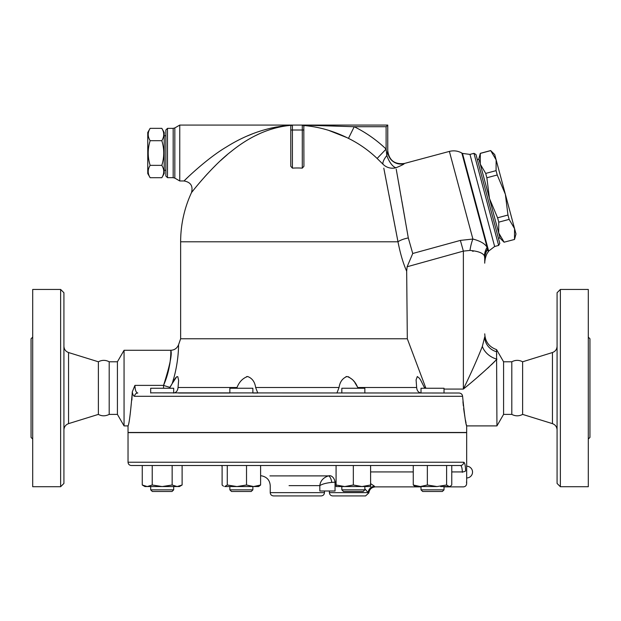 <?xml version="1.0" encoding="UTF-8"?>
<svg xmlns="http://www.w3.org/2000/svg" width="621" height="621" viewBox="0 0 621 621"><rect width="100%" height="100%" fill="white"/><g stroke="black" fill="none" stroke-linecap="round" stroke-linejoin="round"><path stroke-width="0.93" d="M63.924 429.918C64.11 426.829 65.655 424.733 68.551 423.638L98.382 414.393C101.805 416.28 105.415 416.28 109.195 414.393L109.195 361.787C105.586 359.885 101.984 359.885 98.382 361.787L68.551 352.534C65.64 351.455 64.103 349.359 63.924 346.254M98.382 414.393L98.382 361.787M63.924 483.433L63.924 292.747L60.641 289.456L60.641 486.717L63.924 483.433M60.641 486.717L32.696 486.717L32.696 289.456L60.641 289.456M32.696 337.133L31.05 338.771L31.05 437.401L32.696 439.047M522.618 361.787L522.618 414.393C519.016 416.295 515.407 416.295 511.805 414.393L511.805 361.787C515.407 359.885 519.016 359.885 522.618 361.787L552.449 352.534L552.449 423.638C555.345 424.733 556.89 426.829 557.076 429.918M557.076 292.747L557.076 483.433L560.359 486.717L560.359 289.456L557.076 292.747M522.618 414.393L552.449 423.638M560.359 486.717L588.304 486.717L588.304 289.456L560.359 289.456M588.304 439.047L589.95 437.401L589.95 338.771L588.304 337.133M142.256 485.009L147.239 486.553L152.223 485.009L162.182 486.553L172.149 485.009L177.132 486.553L182.116 485.009L179.446 486.553L144.926 486.553L142.256 485.009L142.256 465.509L131.326 465.509L460.495 465.509A3.291 3.229 -90 0 0 463.724 462.226C464.772 462.498 465.401 465.346 465.61 470.772C466.891 487.547 466.891 487.547 465.61 470.772C465.401 465.346 464.772 462.498 463.724 462.226L128.035 462.226L128.035 432.635L466.666 432.635L466.666 483.596C466.472 485.591 465.37 486.685 463.375 486.88L444.023 486.88M452.445 465.509L460.495 465.509C461.519 465.719 462.14 467.854 462.342 471.921A3.291 1.149 -2.4 0 0 465.61 470.772L465.61 470.78M466.472 481.943L466.643 483.441M150.142 128.345L147.759 132.475L147.759 173.57L150.142 177.699C147.573 173.585 147.573 169.471 150.142 165.357C147.573 157.136 147.573 148.908 150.142 140.688C147.573 136.573 147.573 132.459 150.142 128.345L161.817 128.345C164.386 132.459 164.386 136.573 161.817 140.688L150.142 140.688M161.817 128.345L164.2 132.475L164.2 173.57L161.817 177.699C164.386 173.585 164.386 169.471 161.817 165.357C164.386 157.136 164.386 148.908 161.817 140.688M161.817 177.699L150.142 177.699M161.817 165.357L150.142 165.357M165.846 170.278L164.2 170.278M496.14 159.892L490.706 150.624L494.72 154.575L505.354 194.272L497.235 174.99L496.07 170.643L496.14 159.892M514.498 239.395L514.561 228.652L515.989 233.97L514.514 239.465L504.12 242.182L514.514 239.465M507.97 215.029L505.354 194.272L514.561 228.652L509.135 219.376L507.97 215.029L497.592 217.816L498.756 222.155L498.686 232.906L478.838 158.829L480.312 153.333L480.266 164.154L485.7 173.422L486.856 177.769L489.472 198.526L497.592 217.816M504.136 242.252L500.115 238.223L498.686 232.906L504.12 242.182M485.7 173.422L496.07 170.643M486.856 177.769L497.235 174.99M480.328 153.403L490.706 150.624M498.756 222.155L509.135 219.376M477.355 159.651L478.946 159.232M173.694 393.008L173.694 388.249L150.678 388.249L150.678 393.023M152.324 491.483L172.048 491.483L173.694 489.845L150.678 489.845L152.324 491.483L150.678 489.845L150.678 486.553L150.678 489.845M255.65 387.535L257.785 393.023L252.871 393.023L252.871 388.249L229.855 388.249L229.855 393.023L178.623 393.023M234.389 491.483L251.226 491.483L252.871 489.845L229.855 489.845L231.501 491.483L234.389 491.483M364.845 393.023L364.845 388.249L341.829 388.249L341.829 393.023M353.333 491.483L363.2 491.483L364.845 489.845L341.829 489.845L343.475 491.483L353.333 491.483M150.678 392.852L459.09 393.023L444.023 393.023L444.023 388.249L421.007 388.249L421.007 393.008L364.845 392.984M439.489 491.483L442.377 491.483L444.023 489.845L421.007 489.845L422.653 491.483L439.489 491.483M436.982 486.553L415.255 486.553L413.26 485.009L420.308 486.553L427.357 485.009L436.982 486.553L446.608 485.009L449.185 486.553L450.38 486.204L449.775 486.553L440.646 486.553M253.57 486.553L260.61 485.009L258.623 486.553L236.896 486.553L246.521 485.009L253.57 486.553M224.693 486.553L227.27 485.009L236.896 486.553L224.693 486.553M182.116 485.009L182.116 465.509L222.108 465.509L222.108 485.009L223.49 486.204M361.965 486.553L370.597 485.009L370.597 486.553L344.709 486.553L353.333 485.009L361.965 486.553M336.077 485.009L344.709 486.553L336.077 486.553L336.077 465.509M450.38 486.204L451.762 485.009L451.762 465.509M152.223 465.509L152.223 485.009M172.149 465.509L172.149 485.009M227.27 465.509L227.27 485.009M246.521 465.509L246.521 485.009M334.082 465.509L260.61 465.509L260.61 485.009M353.333 465.509L353.333 485.009M370.597 465.509L370.597 485.009M427.357 485.009L427.357 465.509L446.608 465.509L446.608 485.009M413.26 465.509L413.26 485.009M412.585 465.509L372.584 465.509M451.762 471.921L462.342 471.921C463.592 491.49 463.592 491.49 462.342 471.921L462.358 472.309M109.195 361.787L117.416 361.787L117.416 414.393L124.06 425.897L128.035 425.897L128.035 432.472L466.666 432.472L466.666 425.897L496.94 425.897L496.559 351.742A16.441 15.533 -0 0 1 484.745 336.838L482.346 346.394C477.394 358.985 471.075 373.205 463.375 389.072L463.398 389.033M364.845 488.82L368.16 492.639A6.575 6.179 -48.6 0 1 374.502 486.243C375.697 487.089 375.697 487.089 374.502 486.243L370.597 483.612M289.052 485.638L319.823 485.638C322.113 484.085 326.103 482.998 331.785 482.393A6.575 2.5 -99.6 0 0 328.369 475.896L269.941 475.896L328.369 475.896C323.168 477.728 320.32 480.972 319.823 485.638C320.32 480.972 323.168 477.728 328.369 475.896L329.417 475.694A6.575 4.642 -102.6 0 1 335.037 482.183L336.077 481.873M331.785 482.393L335.037 482.183L335.037 490.994L319.823 490.994L319.823 485.638M286.506 475.896L328.4 475.888M329.402 490.994L329.402 492.639L368.16 492.639L365.365 489.402M365.567 495.923L332.693 495.923L365.567 495.923L368.843 492.911C369.472 489.208 371.653 487.198 375.394 486.88L421.007 486.88M273.512 495.923L321.181 495.923C323.184 495.729 324.278 494.634 324.473 492.639L270.228 492.639C270.422 494.634 271.517 495.729 273.512 495.923M302.644 125.116L303.366 125.489C318.79 126.715 333.819 131.008 348.466 138.374L354.218 126.723L386.115 126.723L386.115 149.079L377.126 158.464L383.033 164.247A13.15 4.347 -45 0 1 386.844 155.506A13.15 5.488 -112.2 0 0 395.973 167.763C401.166 165.628 403.945 164.255 404.302 163.633L404.302 163.633A13.15 13.111 180 0 1 387.76 150.965L386.844 155.506L386.115 149.094A128.353 128.353 0 0 0 354.218 126.723L302.28 125.077L387.76 125.077L292.421 125.077A1.646 1.646 0 0 0 290.775 126.723L290.775 166.296L292.421 168.144L292.421 130.006L290.775 130.006M425.897 388.249L407.314 338.771L180.641 338.771L178.553 344.764C177.132 348.249 174.54 350.089 170.791 350.283L124.06 350.283L124.06 425.897M407.314 338.771L406.67 271.198L407.12 266.758L412.74 253.523L408.3 237.913L396.229 169.222M383.801 168.19L397.991 241.786C400.304 253.671 403.2 263.467 406.67 271.198M131.877 400.064L132.265 391.936L134.92 385.4M459.09 393.023C461.139 393.209 462.303 394.304 462.591 396.307L462.327 395.166M462.226 394.948L461.651 394.125M460.875 393.512L460.409 393.279M169.316 388.249L172.188 383.576L170.038 387.341A8.22 0.559 19 0 1 163.548 385.385C169.89 365.389 172.304 353.722 170.791 350.376C170.736 348.234 172.064 365.979 163.548 385.385L134.936 385.385C135.091 390.128 136.046 392.674 137.8 393.023A3.291 3.159 90 0 0 134.641 396.307L462.591 396.307C464.454 414.898 465.812 424.764 466.666 425.897C465.789 424.609 464.43 414.743 462.591 396.307M132.265 391.936C132.801 394.793 133.593 396.252 134.641 396.307M357.145 386.472L354.777 382.474M354.079 381.496L353.341 380.541M352.619 379.703L348.342 376.699M347.046 376.512L346.013 376.637M247.655 376.512L246.591 376.637M175.859 377.521L173.942 380.3M172.188 383.576C179.042 362.47 178.537 344.197 178.553 344.764C178.537 344.197 179.042 362.47 172.188 383.576L176.706 376.753L177.761 376.629L178.623 380.378L178.041 387.504C177.66 390.943 176.1 392.782 173.344 393.023M229.289 393.023L229.855 392.984M236.593 388.249L237.02 387.504C239.194 381.915 242.718 378.251 247.616 376.512C252.157 378.205 254.827 381.868 255.642 387.504L339.058 387.504C339.866 381.915 342.52 378.251 347.007 376.512C351.944 378.205 355.499 381.868 357.68 387.504L358.1 388.249M336.908 393.023L339.058 387.504M421.356 393.023C418.515 392.674 416.955 390.834 416.66 387.504L416.086 379.866L417.312 376.512L419.486 378.336L420.805 380.386L424.756 388.249L424.368 387.504L425.579 387.504M163.548 388.249L163.548 385.385L164.619 382.746M164.782 382.334L168.858 368.975M169.758 364.302L170.053 362.361M170.379 359.699L170.441 359.124M173.81 378.049L172.933 381.123M495.139 361.088L491.366 364.806M489.053 366.972L487.524 368.369M482.936 372.46L477.898 376.823M496.645 353.458L496.73 354.614M488.292 251.722L488.657 251.094L462.482 153.418L461.853 153.053L487.105 247.282A19.725 18.467 -27.4 0 0 484.427 255.844L484.729 258.095A19.725 18.071 -4.6 0 1 487.563 248.998L488.292 251.722L487.881 252.398C485.063 255.642 484.496 264.15 484.745 263.063L484.745 258.786C484.745 264.484 484.745 264.484 484.745 258.786A19.725 17.939 -0 0 1 487.617 249.463C487.966 253.368 487.966 253.368 487.617 249.463L487.105 247.282C485.017 243.711 480.266 240.964 472.86 239.046L460.371 240.405L463.375 251.109L463.375 389.072C476.998 378.018 488.184 368.051 496.94 359.163A16.441 11.652 32.2 0 1 482.346 346.394M496.559 351.742L496.559 349.615C489.138 346.968 485.203 341.705 484.745 333.842M462.948 401.717L463.336 405.823M463.639 408.416L464.322 413.407M464.508 414.603L464.749 416.101M465.494 420.246L466.029 422.955M466.402 424.702L466.534 425.331M132.234 393.023C130.526 413.252 129.121 424.213 128.035 425.897C129.075 424.485 130.48 413.524 132.234 393.023M283.471 126.242L277.936 127.352M260.013 133.484L255.487 135.642M227.263 154.691L220.657 160.536M215.728 165.248L212.235 168.757M207.53 173.717L204.379 177.195M201.786 180.137L201.313 180.688M194.777 188.512L194.28 189.126M193.527 190.065L192.168 191.78M291.637 125.271C270.686 127.01 250.488 135.782 231.043 151.586C212.623 165.628 192.13 191.633 191.485 192.65C192.13 191.633 212.623 165.628 231.043 151.586C250.488 135.782 270.686 127.01 291.637 125.271L291.637 125.271M291.761 125.209C269.157 126.56 247.36 133.826 226.37 147.006C206.661 158.619 184.724 180.129 184.033 180.967C184.724 180.129 206.661 158.619 226.37 147.006C247.36 133.826 269.157 126.56 291.761 125.209M397.867 241.134L397.991 241.786L180.641 241.786A116.709 116.709 0 0 1 191.485 192.65C193.216 186.067 190.732 182.17 184.033 180.967L187.022 178.056M187.55 177.552L188.582 176.566M247.453 135.914L252.537 133.818M257.389 132.025L262.706 130.301M270.508 128.213L276.57 126.956M174.827 127.926L173.181 128.361L173.181 177.676L174.827 178.118L174.827 127.926L179.756 125.077L179.756 180.967L184.033 180.967M179.756 125.077L292.421 125.077L292.421 130.006L302.28 130.006L302.28 168.144A73.806 73.806 0 0 0 292.421 168.144M404.046 163.905L402.074 165.062M382.986 164.192L383.033 164.247A13.15 12.684 169 0 0 395.973 167.763M386.146 149.343L386.673 153.93M378.569 159.853L377.987 159.294M348.466 138.374A115.359 115.359 0 0 1 377.126 158.464M305.749 125.139L307.387 125.163M346.929 137.621L328.68 130.371M303.816 126.141L303.925 166.296L302.28 168.144M386.115 126.723L387.76 125.077L387.76 150.779C389.142 160.404 394.661 164.635 404.318 163.486L449.379 151.408L472.899 239.062M387.76 150.965L387.76 125.077M396.664 171.652L396.811 172.467M397.308 175.293L397.844 178.274M398.41 181.487L399.831 189.514M400.91 195.654L401.182 197.16M401.919 201.344L404.434 215.704M404.457 215.844L404.915 218.46M406.297 226.409L408.3 237.936A13.15 3.998 169.2 0 0 397.991 241.786M397.619 239.822L393.186 216.698M393.163 216.582L389.002 194.978M387.706 188.287L383.801 168.198M290.775 126.723L290.838 126.28M302.28 125.077A1.646 1.646 0 0 1 303.925 126.723A1.646 1.646 0 0 0 302.28 125.077L302.28 130.006L303.925 130.006M167.484 128.361L165.846 130.006L165.846 176.038L167.484 177.676L167.484 128.361L173.181 128.361M473.272 251.303L472.395 251.101M472.86 239.046A19.725 6.086 -81 0 0 469.965 250.434C477.937 251.117 482.758 252.918 484.427 255.844M407.12 266.758L463.375 251.109L469.965 250.434M460.371 240.405L412.724 253.492M117.416 414.393L109.195 414.393M473.963 153.333L498.64 245.427L499.796 243.409L475.973 154.497L473.963 153.333L469.965 154.404L494.642 246.498L498.64 245.427M511.805 414.393L503.584 414.393L503.584 361.787L496.559 349.615M503.584 414.393L496.94 425.897M68.551 423.638L68.551 352.534M370.597 471.921L413.26 471.921M237.02 387.504L178.041 387.504M416.66 387.504L357.68 387.504M463.375 389.072L444.023 389.072M552.449 352.534C555.36 351.455 556.897 349.359 557.076 346.254M165.846 135.758L164.2 135.758M480.312 153.333L490.691 150.554M498.415 238.254L500.006 237.827M172.048 491.483L173.694 489.845L173.694 486.553M229.855 486.553L229.855 489.845M252.871 486.553L252.871 489.845M341.829 486.553L341.829 489.845M364.845 486.553L364.845 489.845M421.007 486.553L421.007 489.845M444.023 486.553L444.023 489.845M466.666 477.953A5.868 5.868 0 0 0 472.534 472.084A5.868 5.868 0 0 0 466.666 466.216M128.035 462.226C128.229 464.221 129.323 465.315 131.326 465.509M220.952 465.509A228.489 228.489 0 0 0 222.108 465.921M260.61 475.694A228.489 228.489 0 0 0 261.891 475.896C267.053 477.107 269.832 480.351 270.228 485.638L270.228 492.639M329.402 492.639C329.596 494.634 330.698 495.729 332.693 495.923M324.473 490.994L324.473 492.639M180.641 241.786L180.641 338.771M167.484 177.676L173.181 177.676M174.827 178.118L179.756 180.967M461.853 153.053C457.91 150.856 453.757 150.305 449.379 151.408M488.657 251.094L494.642 246.498M462.482 153.418L469.965 154.404M117.416 361.787L124.06 350.283M511.805 361.787L503.584 361.787M128.035 425.897L128.035 432.472"/></g></svg>
